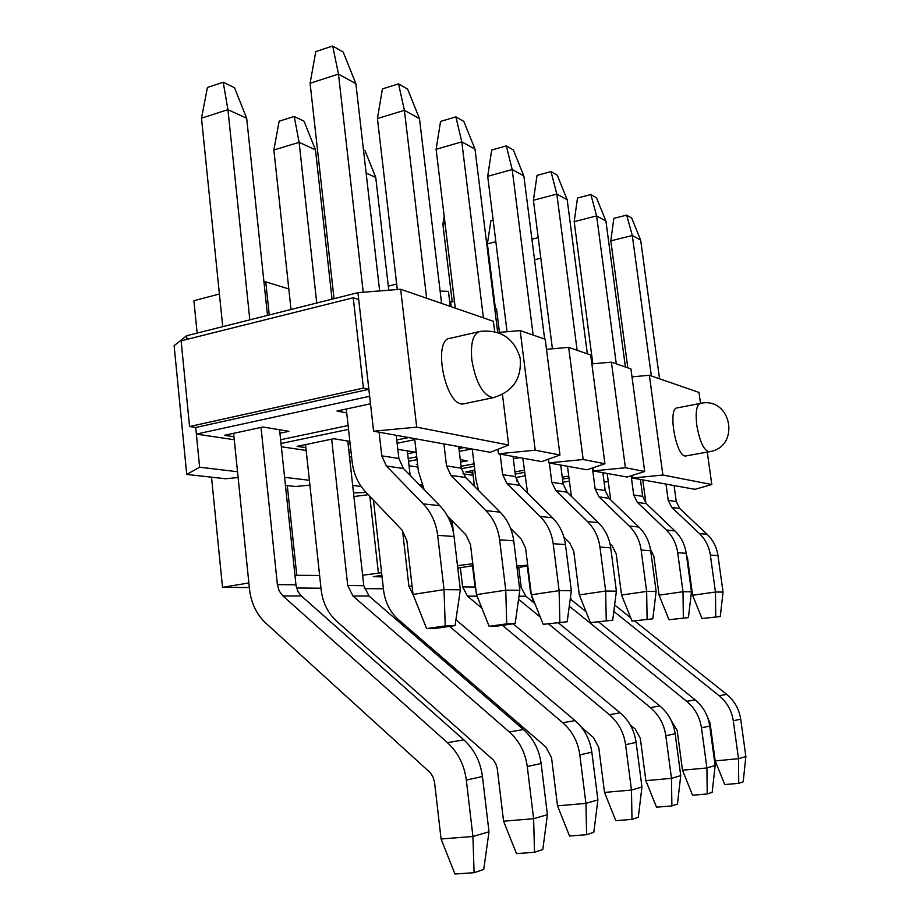 <?xml version="1.0" encoding="UTF-8"?>
<svg xmlns="http://www.w3.org/2000/svg" width="920" height="920" viewBox="0 0 920 920"><rect width="100%" height="100%" fill="white"/><g stroke="black" fill="none" stroke-linecap="round" stroke-linejoin="round"><path stroke-width="1.38" d="M591.859 363.894L611.409 362.147L630.936 368.909L644.678 471.477L625.404 467.728L611.409 362.147M632.005 376.855L649.37 375.279L698.981 392.437L700.499 403.362M686.366 455.86L685.825 455.963C676.119 457.964 667.23 407.399 677.373 407.882L699.947 403.466M662.883 475.019L632.707 478.066L694.968 489.325L711.793 484.529L662.883 475.019L649.37 375.279M711.793 484.529L707.273 452.065M644.678 471.477L627.083 477.043L593.296 470.936L625.404 467.728M593.296 470.936L592.894 467.808M632.707 478.066L632.351 475.387M546.491 349.301L568.663 347.369L590.697 354.982L604.934 463.749L583.165 459.517L568.663 347.369M604.934 463.749L586.983 469.798L548.872 462.909L583.165 459.517M548.872 462.909L548.4 459.195M497.95 332.488L520.179 330.602L545.215 339.25L559.969 455.009L535.21 450.202L520.179 330.602M559.969 455.009L541.719 461.61L498.398 453.778L535.21 450.202M498.398 453.778L497.846 449.305M494.672 331.556L493.419 321.333L400.648 289.248L357.938 292.663L186.622 335.731L174.121 345.678L186.725 474.433L199.64 467.222L237.521 471.73M464.945 403.604L463.53 403.903C445.418 407.479 431.756 338.433 450.558 338.226L478.848 331.706M400.648 289.248L416.702 427.156L508.702 445.05L502.458 394.519M508.702 445.05L490.233 452.295L373.589 431.204L416.702 427.156M373.589 431.204L369.644 396.278L196.362 434.091L199.64 467.222M562.902 482.252L569.353 481.091M568.951 477.963L562.499 479.136M608.235 481.436L604.106 482.172M515.683 477.572L524.998 475.858M568.698 476.042L562.258 477.216M562.338 465.336L560.786 465.623M524.561 472.351L515.223 474.076M472.834 472.995L465.796 471.925L474.823 470.223M524.297 470.189L514.958 471.925M519.697 457.631L513.337 458.838M474.341 466.256L461.357 468.717M473.121 475.306L462.978 473.8M460.276 459.666L467.233 460.816L460.563 462.093M417.645 464.623L416.323 464.416L417.588 464.174M474.053 463.806L461.058 466.279M471.753 448.96L459.287 451.398M417.059 459.655L408.526 461.322M417.933 467.084L409.043 465.761M397.82 449.328L415.288 452.214L407.652 453.732M464.036 447.557L458.942 448.558M416.737 456.849L408.204 458.528M414.747 439.679L397.129 443.233M351.106 452.525L349.071 452.939M351.624 457.217L349.508 456.895M361.157 486.438L352.682 485.438M366.056 492.43L353.51 492.959M350.129 443.739L348.105 444.153M305.877 447.66L297.125 446.338L333.799 438.736L349.876 441.393M408.675 437.552L396.75 439.967M350.75 449.305L348.714 449.707M348.53 429.364L281.014 443.486M306.176 450.443L281.359 446.752M309.384 480.286L284.59 477.33M309.902 485.104L295.538 486.519L285.441 485.403M233.956 436.758L224.445 435.309L262.924 427.006L288.892 431.308L279.933 433.216M346.714 412.919L337.007 411.022L370.495 403.799M348.105 425.523L280.611 439.725M234.266 439.737L196.362 434.091L195.707 427.489L368.862 389.321L369.644 396.278M238.107 477.526L225.549 478.745L186.725 474.433M186.622 335.731L186.978 339.353M353.234 297.769L363.4 388.091L189.566 426.535L181.125 340.825L353.234 297.769L358.708 299.517L357.938 292.663M358.708 299.517L368.862 389.321L363.4 388.091M189.566 426.535L195.707 427.489M426.627 628.59L445.234 625.922L455.066 625.588L436.62 628.233L426.627 628.59L413.034 594.423L406.87 540.615L402.132 530.173L365.827 492.188C358.144 483.943 353.579 473.8 352.13 461.736L346.276 409.02M413.034 594.423L444.026 589.639L460.345 589.778L454.043 536.521L437.667 535.337L444.026 589.639L445.234 625.922M396.209 435.298L398.877 458.493L403.466 468.51L386.423 466.037L423.211 503.884C431.238 512.337 436.057 522.813 437.667 535.337M386.423 466.037L381.777 455.837L398.877 458.493M332.695 46L338.479 74.117L310.097 83.248L315.778 51.6L332.695 46L343.183 52.037L355.867 83.674L338.479 74.117L363.216 292.249M379.097 432.193L381.777 455.837M334.029 298.678L310.097 83.248M355.867 83.674L379.649 290.927M403.466 468.51L439.772 505.666C447.695 513.958 452.456 524.239 454.043 536.521M455.066 625.588L460.345 589.778M441.071 838.994L472.926 836.487L474.076 872.7L454.951 874L441.071 838.994L434.527 782.103L433.078 777.193L430.514 772.904L265.776 623.116C256.519 614.387 251.091 603.083 249.492 589.191L233.611 433.331M466.325 780.079L472.926 836.487L488.991 831.783L482.448 776.503L466.325 780.079C464.289 764.853 457.999 752.387 447.442 742.67L463.818 739.829C474.225 749.351 480.435 761.576 482.448 776.503M279.565 429.766L296.056 585.775L298.126 591.87L301.392 595.976L282.911 595.953L447.442 742.67M282.911 595.953L279.185 590.962L277.392 584.614L295.941 584.844M223.215 82.248L227.93 109.675L201.492 118.174L207.437 87.469L223.215 82.248L234.496 87.688L246.675 118.266L227.93 109.675L249.826 319.849M261.027 427.421L277.392 584.614M222.732 326.657L201.492 118.174M246.675 118.266L267.49 315.399M301.392 595.976L463.818 739.829M474.076 872.7L483.747 869.434L488.991 831.783M590.421 622.61L612.697 620.206L590.421 622.61L579.312 594.918L573.746 551.264L569.641 542.777L563.903 537.096M579.312 594.918L605.659 591.043L616.388 591.146L610.731 547.86L599.955 547.078L605.659 591.043L606.245 620.425M560.705 465.048L563.12 484.012L567.122 492.223L555.829 490.578L587.466 521.525C594.355 528.413 598.518 536.935 599.955 547.078M555.829 490.578L551.781 482.252L563.12 484.012M506.322 145.889L512.198 169.544L487.703 176.318L491.694 150.04L506.322 145.889L513.36 149.937L523.859 175.95L512.198 169.544L533.151 335.087M549.343 462.99L551.781 482.252M527.608 493.154L522.801 458.183M507.046 331.717L487.703 176.318M523.859 175.95L544.651 339.054M567.122 492.223L598.391 522.698C605.199 529.483 609.316 537.866 610.731 547.86M612.697 620.206L616.388 591.146M604.52 792.431L631.476 790.05L631.994 819.375L615.813 820.674L604.52 792.431L598.77 747.431L593.481 737.506L581.566 727.421M625.588 744.706L631.476 790.05L641.953 786.98L636.122 742.371L625.588 744.706C623.794 732.458 618.389 722.453 609.385 714.69L620.126 712.839C629.015 720.475 634.351 730.319 636.122 742.371M477.1 596.16L467.486 596.148L481.896 608.189M502.423 625.335L609.385 714.69M467.486 596.148L462.633 586.879L475.053 587.04L472.512 565.754M460.356 567.721L462.633 586.879M476.019 590.824L475.053 587.04M513.118 623.829L620.126 712.839M631.994 819.375L638.307 817.247L641.953 786.98M645.863 780.654L671.485 778.331L671.887 805.908L656.5 807.185L645.863 780.654L640.331 738.404L635.271 729.088L630.211 724.88M665.827 735.77L671.485 778.331L680.742 775.617L675.142 733.7L665.827 735.77C664.102 724.27 658.95 714.886 650.382 707.606L659.87 705.962C668.334 713.138 673.428 722.384 675.142 733.7M518.558 599.254L540.304 617.124M548.826 624.128L650.382 707.606M445.096 223.744L442.888 224.33L452.214 301.76M474.444 486.335L472.558 470.649M518.788 567.686L521.237 587.604L525.849 596.217L534.899 603.635M558.52 622.966L659.87 705.962M671.887 805.908L677.453 804.034L680.742 775.617M444.176 216.142L442.888 224.33M543.191 624.335L567.203 621.759L543.191 624.335L531.357 594.769L525.596 548.193L521.295 539.143L510.611 528.39M531.357 594.769L559.107 590.64L571.332 590.744L565.466 544.582L553.184 543.697L559.107 590.64L559.854 622.012M513.038 456.423L515.545 476.629L519.719 485.346L506.885 483.494L540.097 516.442C547.331 523.779 551.689 532.864 553.184 543.697M506.885 483.494L502.653 474.616L515.545 476.629M455.894 116.874L461.794 141.852L436.103 149.281L440.565 121.428L455.894 116.874L463.864 121.463L474.996 149.109L461.794 141.852L483.402 317.883M500.135 454.089L502.653 474.616M478.572 490.486L475.95 479.584L472.27 449.052M455.273 308.142L436.103 149.281M474.996 149.109L497.685 332.396M519.719 485.346L552.529 517.776C559.67 524.998 563.983 533.933 565.466 544.582M567.203 621.759L571.332 590.744M632.04 621.092L652.809 618.827L632.04 621.092L621.563 595.044L616.193 553.978L612.271 545.985L610.018 543.789M621.563 595.044L646.645 591.41L656.132 591.491L650.681 550.746L641.148 550.056L646.645 591.41L647.094 619.022M602.865 472.673L605.21 490.555L609.029 498.295L599.012 496.834L629.222 526.01C635.789 532.496 639.768 540.511 641.148 550.056M599.012 496.834L595.148 488.991L605.21 490.555M550.999 171.603L556.83 194.051L533.416 200.272L537.027 175.409L550.999 171.603L557.267 175.202L567.191 199.755L556.83 194.051L577.127 350.29M592.411 467.969L595.148 488.991M571.435 496.421L567.456 466.267M552.414 348.784L533.416 200.272M567.191 199.755L587.339 353.82M609.029 498.295L638.894 527.045C645.391 533.439 649.313 541.339 650.681 550.746M652.809 618.827L656.132 591.491M557.509 805.828L585.925 803.39L586.615 834.704L569.549 836.015L557.509 805.828L551.54 757.7L545.985 747.086L398.555 619.735C390.091 612.156 385.1 602.312 383.571 590.203L373.451 500.169M579.807 754.871L585.925 803.39L597.896 799.882L591.836 752.203L579.807 754.871C577.944 741.773 572.263 731.055 562.787 722.74L575.034 720.624C584.384 728.801 589.984 739.323 591.836 752.203M449.558 626.382L562.787 722.74M413.563 595.734L408.905 586.224L412.103 586.259M402.534 530.61L408.905 586.224M363.457 149.891L364.998 150.638L375.751 177.468L388.769 290.202M407.33 450.903L410.147 475.341M455.929 619.769L575.034 720.624M586.615 834.704L593.814 832.266L597.896 799.882M375.751 177.468L366.125 173.052M527.758 565.685L517.063 567.962M419.647 485.07L421.808 484.667M369.805 496.351L378.419 573.183L381.604 572.665M388.297 286.131L396.658 284.038M450.179 518.776L450.65 522.79M381.892 575.276L373.267 576.679L382.076 576.874M457.493 565.662L472.788 563.73M440.116 291.111L448.431 291.364L450.248 306.406M473.018 565.662L457.78 568.123M448.431 291.364L450.409 306.464M449.914 302.3L454.445 301.323M516.833 566.053L527.689 565.133M494.753 308.648L496.478 308.809L499.399 332.361M496.478 308.809L499.491 332.361M378.419 573.183L362.629 575.218M368.23 494.707L353.912 496.547M334.006 298.505L331.971 298.632M383.41 588.788L364.377 588.616M320.988 588.225L296.539 587.995M249.331 587.569L222.513 587.328L248.86 582.947M219.408 294.009L193.901 300.702L197.133 333.086M211.519 477.192L222.513 587.328M294.929 575.276L319.619 575.483M263.994 282.313L265.753 281.853L269.261 314.962M287.305 485.61L296.746 574.977M265.753 281.853L288.811 288.949M682.502 770.212L706.917 767.958L707.216 793.983L692.564 795.236L682.502 770.212L677.178 730.388L671.347 720.797M701.477 727.858L706.917 767.958L715.15 765.543L709.757 726.018L701.477 727.858C699.809 717.025 694.899 708.181 686.711 701.327L695.163 699.867C703.248 706.617 708.112 715.334 709.757 726.018M569.284 606.154L686.711 701.327M495.845 241.73L487.393 243.892L495.42 308.695M533.485 602.462L530.414 591.307L527.264 565.869M516.752 481.034L516.316 477.457M487.393 243.892L490.877 220.823L493.166 220.213M570.239 598.955L586.063 611.731M598.897 622.104L695.163 699.867M707.216 793.983L712.172 792.304L715.15 765.543M702.006 618.528L720.279 616.526L702.006 618.528L692.61 595.251L687.596 558.543L686.377 554.61M692.61 595.251L715.461 592.008L723.039 592.077L717.98 555.622L710.355 555.07L715.461 592.008L715.725 616.676M674.084 485.553L676.269 501.595L679.788 508.541L671.761 507.38L699.418 533.554C705.421 539.361 709.067 546.537 710.355 555.07M671.761 507.38L668.207 500.342L676.269 501.595M626.658 215.119L632.304 235.52L610.822 240.844L613.824 218.385L626.658 215.119L631.706 218.028L640.665 240.108L632.304 235.52L651.348 375.969M665.999 484.092L668.207 500.342M645.92 503.274L642.793 479.895M627.808 367.827L610.822 240.844M640.665 240.108L659.548 378.798M679.788 508.541L707.158 534.382C713.103 540.12 716.714 547.193 717.98 555.622M720.279 616.526L723.039 592.077M668.978 619.735L688.424 617.607L668.978 619.735L659.077 595.148L653.89 556.381L650.44 549.148M659.077 595.148L682.996 591.721L691.449 591.801L686.205 553.322L677.695 552.702L682.996 591.721L683.341 617.792M640.423 479.458L642.678 496.374L646.346 503.7L637.41 502.4L666.287 529.989C672.566 536.118 676.372 543.697 677.695 552.702M637.41 502.4L633.707 494.983L642.678 496.374M590.87 194.534L596.62 215.912L574.195 221.651L577.484 198.053L590.87 194.534L596.482 197.765L605.9 221.007L596.62 215.912L616.273 363.837M631.143 475.766L633.707 494.983M610.661 499.859L607.2 473.455M592.825 363.803L574.195 221.651M605.9 221.007L625.393 366.988M646.346 503.7L674.912 530.92C681.122 536.969 684.882 544.433 686.205 553.322M688.424 617.607L691.449 591.801M715.208 760.897L738.507 758.701L738.725 783.345L724.741 784.564L715.208 760.897L710.067 723.235L707.491 717.048M733.274 720.797L738.507 758.701L745.879 756.539L740.692 719.141L733.274 720.797C731.676 710.55 726.961 702.19 719.141 695.727L726.719 694.416C734.447 700.798 739.105 709.044 740.692 719.141M613.812 611.42L719.141 695.727M540.822 258.198L534.543 259.762M571.343 599.851L570.469 597.172M531.921 239.211L538.188 237.613M614.629 604.969L630.717 617.803M634.708 620.988L726.719 694.416M738.725 783.345L743.164 781.839L745.879 756.539M489.129 626.313L506.713 623.829L515.165 623.542L497.731 625.991L489.129 626.313L476.479 594.607L470.499 544.674L466.003 534.98L447.453 515.993M476.479 594.607L505.758 590.18L519.811 590.295L513.728 540.845L499.617 539.822L505.758 590.18L506.713 623.829M458.712 446.591L461.288 468.199L465.669 477.514L450.949 475.387L485.875 510.611C493.488 518.466 498.076 528.207 499.617 539.822M450.949 475.387L446.522 465.899L461.288 468.199M398.521 83.87L404.409 110.331L377.43 118.53L382.433 88.906L398.521 83.87L407.629 89.113L419.485 118.623L404.409 110.331L426.661 298.252M443.923 443.923L446.522 465.899M424.2 489.727L418.416 471.293L414.621 438.621M397.302 289.512L377.43 118.53M419.485 118.623L441.588 303.416M465.669 477.514L500.147 512.153C507.667 519.869 512.198 529.437 513.728 540.845M515.165 623.542L519.811 590.295M503.573 821.192L533.623 818.708L534.509 852.299L516.465 853.61L503.573 821.192L497.248 768.533L495.868 764.002L493.43 760.035L336.766 621.299C327.922 613.192 322.713 602.669 321.149 589.731L305.543 444.59M527.264 766.544L533.623 818.708L547.411 814.671L541.121 763.473L527.264 766.544C525.308 752.468 519.34 740.933 509.346 731.963L523.434 729.537C533.289 738.334 539.189 749.65 541.121 763.473M347.76 441.048L363.791 585.672L369.023 596.045L352.992 596.033L509.346 731.963M352.992 596.033L347.714 585.476L363.791 585.672M294.204 116.483L299.126 142.324L273.873 150.006L279.139 121.198L294.204 116.483L304.048 121.233L315.468 149.822L299.126 142.324L316.744 303.025M331.671 439.173L347.714 585.476M291.019 309.488L273.873 150.006M315.468 149.822L332.028 299.184M369.023 596.045L523.434 729.537M534.509 852.299L542.811 849.494L547.411 814.671M494.626 397.382L493.258 397.67C483.126 395.703 475.985 383.18 471.845 360.111C470.35 342.941 473.144 333.362 480.205 331.384C500.721 329.372 514.038 338.226 520.156 357.938C521.939 378.499 512.981 391.736 493.258 397.67L463.53 403.903M709.492 451.662L708.975 451.754C703.719 450.225 699.66 441.381 696.785 425.212C695.313 412.01 696.543 404.719 700.453 403.362C731.791 396.347 740.83 447.522 708.975 451.754L685.825 455.963M423.211 503.884L439.772 505.666M587.466 521.525L598.391 522.698M525.849 596.217L518.983 596.206M519.478 587.581L521.237 587.604M540.097 516.442L552.529 517.776M629.222 526.01L638.894 527.045M421.463 484.725L421.751 487.22M452.076 520.72L453.572 533.266M450.616 302.128L451.168 306.728M699.418 533.554L707.158 534.382M666.287 529.989L674.912 530.92M485.875 510.611L500.147 512.153M450.421 519.029L450.972 523.629"/></g></svg>
